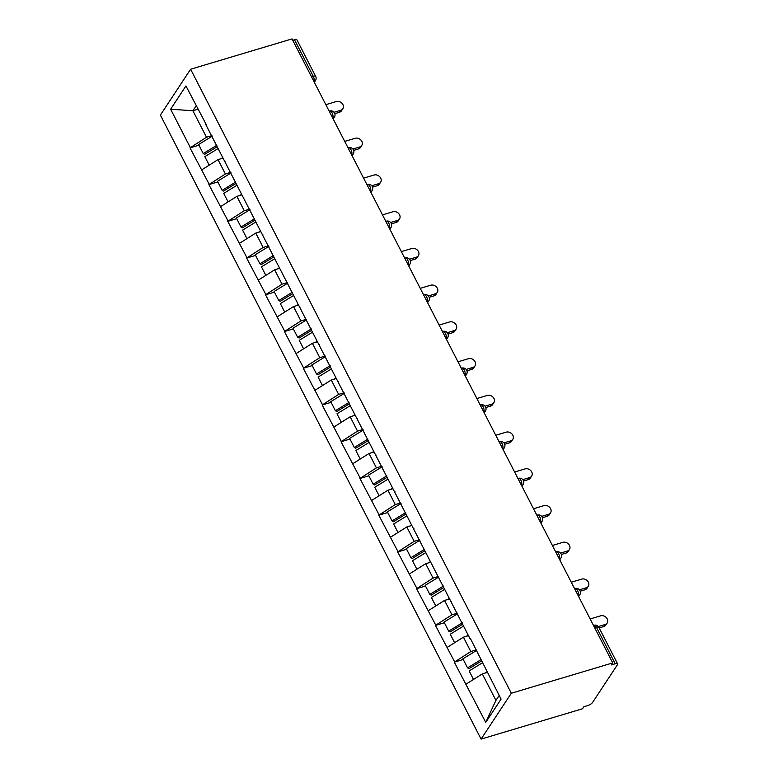 <?xml version="1.0" encoding="UTF-8"?>
<svg xmlns="http://www.w3.org/2000/svg" width="778" height="778" viewBox="0 0 778 778"><rect width="100%" height="100%" fill="white"/><g stroke="black" fill="none" stroke-linecap="round" stroke-linejoin="round"><path stroke-width="1.17" d="M511.311 693.247L612.743 662.914L611.42 664.918L615.204 663.79L596.454 627.292A4.201 1.361 152.8 0 1 598.865 627.379L617.615 663.877A4.201 1.361 152.8 0 1 617.431 664.733L592.496 702.573A4.201 1.361 152.8 0 1 587.623 705.636L583.84 706.764L582.518 708.768L481.086 739.1L160.385 115.086L190.61 69.232L511.311 693.247L481.086 739.1M487.339 672.396L482.311 673.904L495.926 700.395L485.744 722.383L501.081 699.121L470.515 638.748M485.744 722.383L454.313 662.156L463.241 659.481M476.253 649.902L470.807 651.536L454.313 662.156M454.585 661.747L435.437 625.415L444.364 622.75M457.376 613.171L451.93 614.795L435.437 625.415M435.699 625.016L416.561 588.683L425.488 586.019M438.491 576.44L433.054 578.064L416.561 588.683M416.823 588.285L397.684 551.952L406.612 549.278M419.614 539.699L414.178 541.332L397.684 551.952M397.947 551.544L378.798 515.211L387.726 512.546M400.738 502.967L395.292 504.591L378.798 515.211M379.071 514.812L359.922 478.48L368.85 475.815M381.862 466.236L376.416 467.86L359.922 478.48M360.185 478.081L341.046 441.748L349.974 439.074M362.976 429.495L357.54 431.129L341.046 441.748M341.309 441.34L322.17 405.007L331.088 402.343M344.1 392.764L338.654 394.388L322.17 405.007M322.432 404.609L303.284 368.276L312.211 365.611M325.223 356.032L319.777 357.656L303.284 368.276M303.546 367.877L284.408 331.545L293.335 328.87M306.338 319.291L300.901 320.925L284.408 331.545M284.67 331.146L265.531 294.804L274.459 292.139M287.461 282.56L282.025 284.184L265.531 294.804M265.794 294.405L246.645 258.072L255.573 255.408M268.585 245.829L263.139 247.453L246.645 258.072M246.918 257.674L227.769 221.341L236.697 218.667M249.709 209.088L244.263 210.721L227.769 221.341M228.032 220.942L208.893 184.6L217.821 181.935M230.823 172.356L225.387 173.98L208.893 184.6M209.156 184.201L190.017 147.869L198.935 145.204M211.947 135.625L206.501 137.249L190.017 147.869M190.279 147.47L170.615 109.202L185.942 85.94L206.209 124.461M469.912 638.485L205.606 124.208M468.463 635.665L463.425 637.172L470.807 651.536M463.425 637.172L447.204 647.384M449.587 598.934L444.549 600.431L451.93 614.795M444.549 600.431L428.318 610.652M451.036 601.754L451.639 602.007M430.701 562.193L425.673 563.7L433.054 578.064M425.673 563.7L409.442 573.921M432.16 565.023L432.762 565.275M411.825 525.461L406.797 526.969L414.178 541.332M406.797 526.969L390.566 537.18M413.283 528.291L413.877 528.544M392.948 488.73L387.911 490.228L395.292 504.591M387.911 490.228L371.68 500.449M394.397 491.55L395 491.803M374.072 451.989L369.035 453.496L376.416 467.86M369.035 453.496L352.804 463.717M375.521 454.819L376.124 455.072M355.186 415.257L350.158 416.765L357.54 431.129M350.158 416.765L333.927 426.976M356.645 418.087L357.248 418.34M336.31 378.526L331.272 380.024L338.654 394.388M331.272 380.024L315.051 390.245M337.759 381.346L338.362 381.599M317.434 341.785L312.396 343.293L319.777 357.656M312.396 343.293L296.165 353.513M318.883 344.615L319.486 344.868M298.548 305.054L293.52 306.561L300.901 320.925M293.52 306.561L277.289 316.772M300.007 307.884L300.609 308.137M279.672 268.322L274.644 269.82L282.025 284.184M274.644 269.82L258.413 280.041M281.13 271.143L281.724 271.396M260.795 231.581L255.758 233.089L263.139 247.453M255.758 233.089L239.527 243.31M262.244 234.411L262.847 234.664M241.919 194.85L236.882 196.357L244.263 210.721M236.882 196.357L220.651 206.569M243.368 197.68L243.971 197.933M223.033 158.119L218.005 159.616L225.387 173.98M218.005 159.616L201.774 169.837M224.492 160.939L225.095 161.202M311.521 76.798L313.262 76.273L294.502 39.775L292.761 40.3M294.502 39.775A4.201 1.361 -27.2 0 1 296.914 39.863L315.674 76.361A4.201 1.361 -27.2 0 0 313.262 76.273A4.201 1.984 73.4 0 1 313.933 81.486M197.923 109.251L192.895 110.758L206.501 137.249M196.153 105.808L192.895 110.758L170.615 109.202M612.743 662.914L292.042 38.9L190.61 69.232M495.926 700.395L499.184 695.444M482.311 673.904L466.08 684.125M617.615 663.877A4.201 1.361 152.8 0 0 615.204 663.79M342.865 108.745L341.542 110.758A5.174 4.25 -146.6 0 1 339.451 112.265L340.774 110.252A5.174 4.25 33.4 0 0 342.865 108.745A5.174 4.25 33.4 0 0 342.057 103.357A5.174 4.25 33.4 0 0 336.3 101.539L325.846 104.67M217.179 146.711L204.702 154.345L203.252 153.597L198.594 144.533L212.238 136.179M216.897 145.243L203.252 153.597M222.771 157.594L220.855 158.77M218.112 148.53L204.828 156.66L209.194 165.16M340.774 110.252L334.005 112.285M339.451 112.265L334.793 113.656M361.741 145.486L360.418 147.489A5.174 4.25 -146.6 0 1 358.337 148.997L359.66 146.993A5.174 4.25 33.4 0 0 361.741 145.486A5.174 4.25 33.4 0 0 360.934 140.089A5.174 4.25 33.4 0 0 355.176 138.28L344.722 141.401M236.055 183.443L223.578 191.077L222.138 190.338L217.48 181.274L231.115 172.92M235.773 181.984L222.138 190.338M241.647 194.325L239.731 195.502M236.989 185.261L223.704 193.401L228.08 201.901M359.66 146.993L352.891 149.016M358.337 148.997L353.669 150.387M380.617 182.217L379.294 184.221A5.174 4.25 -146.6 0 1 377.213 185.728L378.536 183.725A5.174 4.25 33.4 0 0 380.617 182.217A5.174 4.25 33.4 0 0 379.81 176.83A5.174 4.25 33.4 0 0 374.062 175.011L363.608 178.143M254.931 220.174L242.464 227.818L241.015 227.069L236.356 218.005L249.991 209.652M254.649 218.715L241.015 227.069M260.523 231.066L258.607 232.233M255.865 221.993L242.59 230.132L246.957 238.632M378.536 183.725L371.767 185.748M377.213 185.728L372.555 187.128M399.503 218.949L398.18 220.962A5.174 4.25 -146.6 0 1 396.09 222.469L397.412 220.456A5.174 4.25 33.4 0 0 399.503 218.949A5.174 4.25 33.4 0 0 398.686 213.561A5.174 4.25 33.4 0 0 392.939 211.742L382.484 214.874M273.807 256.915L261.34 264.549L259.891 263.8L255.233 254.737L268.867 246.383M273.535 255.447L259.891 263.8M279.409 267.797L277.493 268.974M274.751 258.734L261.466 266.864L265.833 275.363M397.412 220.456L390.644 222.489M396.09 222.469L391.431 223.86M418.379 255.69L417.057 257.693A5.174 4.25 -146.6 0 1 414.975 259.2L416.298 257.197A5.174 4.25 33.4 0 0 418.379 255.69A5.174 4.25 33.4 0 0 417.572 250.292A5.174 4.25 33.4 0 0 411.815 248.483L401.36 251.605M292.693 293.646L280.216 301.281L278.767 300.541L274.109 291.468L287.753 283.124M292.411 292.188L278.767 300.541M298.285 304.529L296.369 305.705M293.627 295.465L280.343 303.595L284.719 312.104M416.298 257.197L409.52 259.22M414.975 259.2L410.307 260.591M437.255 292.421L435.933 294.424A5.174 4.25 -146.6 0 1 433.852 295.932L435.174 293.928A5.174 4.25 33.4 0 0 437.255 292.421A5.174 4.25 33.4 0 0 436.448 287.033A5.174 4.25 33.4 0 0 430.691 285.215L420.237 288.346M311.57 330.378L299.102 338.022L297.653 337.273L292.995 328.209L306.629 319.855M311.288 328.919L297.653 337.273M317.161 341.27L315.246 342.437M312.503 332.196L299.229 340.336L303.595 348.836M435.174 293.928L428.406 295.951M433.852 295.932L429.193 297.332M456.132 329.152L454.809 331.165A5.174 4.25 -146.6 0 1 452.728 332.673L454.051 330.66A5.174 4.25 33.4 0 0 456.132 329.152A5.174 4.25 33.4 0 0 455.325 323.765A5.174 4.25 33.4 0 0 449.577 321.946L439.123 325.078M330.446 367.119L317.978 374.753L316.529 374.004L311.871 364.94L325.505 356.587M330.164 365.65L316.529 374.004M336.038 378.001L334.122 379.178M331.379 368.937L318.105 377.067L322.471 385.567M454.051 330.66L447.282 332.683M452.728 332.673L448.07 334.063M475.018 365.893L473.695 367.897A5.174 4.25 -146.6 0 1 471.604 369.404L472.927 367.401A5.174 4.25 33.4 0 0 475.018 365.893A5.174 4.25 33.4 0 0 474.201 360.496A5.174 4.25 33.4 0 0 468.453 358.687L457.999 361.809M349.332 403.85L336.855 411.484L335.406 410.745L330.747 401.672L344.391 393.328M349.05 402.391L335.406 410.745M354.924 414.732L353.008 415.909M350.265 405.669L336.981 413.799L341.348 422.308M472.927 367.401L466.158 369.424M471.604 369.404L466.946 370.795M493.894 402.625L492.571 404.628A5.174 4.25 -146.6 0 1 490.49 406.135L491.813 404.132A5.174 4.25 33.4 0 0 493.894 402.625A5.174 4.25 33.4 0 0 493.087 397.237A5.174 4.25 33.4 0 0 487.329 395.419L476.875 398.55M368.208 440.581L355.731 448.225L354.291 447.476L349.633 438.413L363.268 430.059M367.926 439.123L354.291 447.476M373.8 451.473L371.884 452.64M369.142 442.4L355.857 450.54L360.233 459.039M491.813 404.132L485.044 406.155M490.49 406.135L485.822 407.536M512.77 439.356L511.447 441.369A5.174 4.25 -146.6 0 1 509.366 442.876L510.689 440.863A5.174 4.25 33.4 0 0 512.77 439.356A5.174 4.25 33.4 0 0 511.963 433.968A5.174 4.25 33.4 0 0 506.215 432.15L495.761 435.281M387.084 477.322L374.617 484.957L373.168 484.208L368.509 475.144L382.144 466.79M386.802 475.854L373.168 484.208M392.676 488.205L390.76 489.381M388.018 479.141L374.743 487.271L379.11 495.771M510.689 440.863L503.92 442.886M509.366 442.876L504.708 444.267M531.656 476.097L530.333 478.1A5.174 4.25 -146.6 0 1 528.243 479.608L529.565 477.604A5.174 4.25 33.4 0 0 531.656 476.097A5.174 4.25 33.4 0 0 530.839 470.7A5.174 4.25 33.4 0 0 525.092 468.891L514.637 472.013M405.96 514.054L393.493 521.688L392.044 520.949L387.386 511.875L401.02 503.531M405.688 512.595L392.044 520.949M411.562 524.936L409.646 526.113M406.904 515.872L393.619 524.002L397.986 532.512M529.565 477.604L522.797 479.627M528.243 479.608L523.584 480.999M550.532 512.828L549.21 514.832A5.174 4.25 -146.6 0 1 547.129 516.339L548.451 514.336A5.174 4.25 33.4 0 0 550.532 512.828A5.174 4.25 33.4 0 0 549.725 507.441A5.174 4.25 33.4 0 0 543.968 505.622L533.514 508.754M424.846 550.785L412.369 558.429L410.92 557.68L406.262 548.616L419.906 540.263M424.564 549.326L410.92 557.68M430.438 561.677L428.522 562.844M425.78 552.604L412.496 560.744L416.872 569.243M548.451 514.336L541.673 516.359M547.129 516.339L542.461 517.74M569.408 549.56L568.086 551.573A5.174 4.25 -146.6 0 1 566.005 553.08L567.327 551.067A5.174 4.25 33.4 0 0 569.408 549.56A5.174 4.25 33.4 0 0 568.601 544.172A5.174 4.25 33.4 0 0 562.844 542.354L552.39 545.485M443.723 587.526L431.255 595.16L429.806 594.411L425.148 585.348L438.782 576.994M443.441 586.058L429.806 594.411M449.314 598.408L447.399 599.585M444.656 589.345L431.382 597.475L435.748 605.974M567.327 551.067L560.559 553.09M566.005 553.08L561.337 554.471M588.285 586.301L586.962 588.304A5.174 4.25 -146.6 0 1 584.881 589.812L586.204 587.808A5.174 4.25 33.4 0 0 588.285 586.301A5.174 4.25 33.4 0 0 587.478 580.903A5.174 4.25 33.4 0 0 581.73 579.095L571.276 582.216M462.599 624.257L450.131 631.892L448.682 631.153L444.024 622.079L457.659 613.735M462.317 622.799L448.682 631.153M468.191 635.14L466.275 636.316M463.532 626.076L450.258 634.206L454.624 642.716M586.204 587.808L579.435 589.831M584.881 589.812L580.223 591.202M607.171 623.032L605.848 625.035A5.174 4.25 -146.6 0 1 603.757 626.543L605.08 624.54A5.174 4.25 33.4 0 0 607.171 623.032A5.174 4.25 33.4 0 0 606.354 617.644A5.174 4.25 33.4 0 0 600.606 615.826L590.152 618.948M481.485 660.989L469.008 668.633L467.559 667.884L462.9 658.82L476.544 650.466M481.203 659.53L467.559 667.884M487.077 671.881L485.161 673.048M482.418 662.807L469.134 670.947L473.501 679.447M605.08 624.54L598.311 626.562M603.757 626.543L599.138 627.924M598.865 627.379A4.201 4.201 0 0 0 593.925 625.279A4.201 1.984 -106.6 0 1 596.454 627.292L594.703 627.817M315.674 76.361A4.201 4.201 0 0 1 315.45 80.591A4.201 3.443 -146.6 0 1 314.049 81.709M332.809 118.217A4.201 1.984 73.4 0 0 332.148 113.005A4.201 1.984 -106.6 0 0 329.619 110.991A4.201 4.201 0 0 1 334.326 117.322A4.201 3.443 -146.6 0 1 332.926 118.441M351.685 154.948A4.201 1.984 73.4 0 0 351.024 149.746A4.201 1.984 -106.6 0 0 348.495 147.723A4.201 4.201 0 0 1 353.202 154.054A4.201 3.443 -146.6 0 1 351.802 155.182M370.571 191.689A4.201 1.984 73.4 0 0 369.9 186.477A4.201 1.984 -106.6 0 0 367.381 184.464A4.201 4.201 0 0 1 372.088 190.795A4.201 3.443 -146.6 0 1 370.688 191.913M389.447 228.421A4.201 1.984 73.4 0 0 388.776 223.208A4.201 1.984 -106.6 0 0 386.258 221.195A4.201 4.201 0 0 1 390.964 227.526A4.201 3.443 -146.6 0 1 389.564 228.644M408.324 265.152A4.201 1.984 73.4 0 0 407.662 259.949A4.201 1.984 -106.6 0 0 405.134 257.926A4.201 4.201 0 0 1 409.841 264.257A4.201 3.443 -146.6 0 1 408.44 265.386M427.2 301.893A4.201 1.984 73.4 0 0 426.539 296.681A4.201 1.984 -106.6 0 0 424.01 294.668A4.201 4.201 0 0 1 428.717 300.998A4.201 3.443 -146.6 0 1 427.317 302.117M446.086 338.625A4.201 1.984 73.4 0 0 445.415 333.412A4.201 1.984 -106.6 0 0 442.896 331.399A4.201 4.201 0 0 1 447.603 337.73A4.201 3.443 -146.6 0 1 446.202 338.848M464.962 375.356A4.201 1.984 73.4 0 0 464.301 370.153A4.201 1.984 -106.6 0 0 461.772 368.13A4.201 4.201 0 0 1 466.479 374.461A4.201 3.443 -146.6 0 1 465.079 375.589M483.838 412.097A4.201 1.984 73.4 0 0 483.177 406.884A4.201 1.984 -106.6 0 0 480.648 404.871A4.201 4.201 0 0 1 485.355 411.202A4.201 3.443 -146.6 0 1 483.955 412.321M502.724 448.828A4.201 1.984 73.4 0 0 502.053 443.616A4.201 1.984 -106.6 0 0 499.534 441.603A4.201 4.201 0 0 1 504.241 447.934A4.201 3.443 -146.6 0 1 502.841 449.052M521.6 485.56A4.201 1.984 73.4 0 0 520.929 480.357A4.201 1.984 -106.6 0 0 518.411 478.334A4.201 4.201 0 0 1 523.117 484.665A4.201 3.443 -146.6 0 1 521.717 485.793M540.477 522.301A4.201 1.984 73.4 0 0 539.815 517.088A4.201 1.984 -106.6 0 0 537.287 515.075A4.201 4.201 0 0 1 541.994 521.406A4.201 3.443 -146.6 0 1 540.593 522.524M559.353 559.032A4.201 1.984 73.4 0 0 558.692 553.819A4.201 1.984 -106.6 0 0 556.163 551.806A4.201 4.201 0 0 1 560.87 558.137A4.201 3.443 -146.6 0 1 559.47 559.256M578.239 595.763A4.201 1.984 73.4 0 0 577.568 590.56A4.201 1.984 -106.6 0 0 575.049 588.538A4.201 4.201 0 0 1 579.756 594.869A4.201 3.443 -146.6 0 1 578.355 595.997M315.45 80.591L314.341 82.273M334.326 117.322L333.217 119.005M353.202 154.054L352.094 155.746M372.088 190.795L370.97 192.477M390.964 227.526L389.856 229.209M409.841 264.257L408.732 265.95M428.717 300.998L427.608 302.681M447.603 337.73L446.484 339.412M466.479 374.461L465.37 376.153M485.355 411.202L484.247 412.885M504.241 447.934L503.123 449.616M523.117 484.665L522.009 486.357M541.994 521.406L540.885 523.088M560.87 558.137L559.761 559.82M579.756 594.869L578.638 596.561"/></g></svg>
